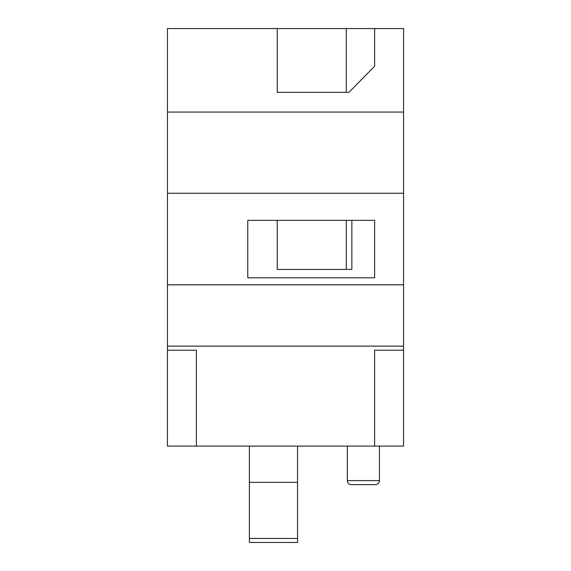 <?xml version="1.0" encoding="UTF-8"?>
<svg xmlns="http://www.w3.org/2000/svg" width="571" height="571" viewBox="0 0 571 571"><rect width="100%" height="100%" fill="white"/><g stroke="black" fill="none" stroke-linecap="round" stroke-linejoin="round"><path stroke-width="0.86" d="M375.433 484.636A4.018 4.018 0 0 0 379.444 480.618L347.325 480.618A4.018 4.018 0 0 0 351.343 484.636L375.433 484.636L351.343 484.636A4.018 4.018 0 0 1 347.325 480.618L347.325 446.094M379.444 480.618L379.444 446.094M167.467 28.55L403.54 28.55L403.54 112.059L167.467 112.059L167.467 28.55M374.633 66.222L374.633 28.55L374.633 66.222L348.967 92.338L277.235 92.338L277.235 28.55L277.235 92.338M403.54 350.216L403.54 112.059M374.626 446.094L374.626 350.216L403.533 350.216L403.533 446.094L167.46 446.094L167.46 350.216M196.367 446.094L196.367 350.216L167.467 350.216L167.467 284.822L403.54 284.822M167.467 284.822L167.467 193.262L403.54 193.262M247.757 277.806L374.626 277.806L374.626 220.342L247.757 220.342L247.757 277.806L247.757 220.342M167.467 346.14L403.54 346.14M167.467 193.262L167.467 112.059M297.548 482.331L249.37 482.331L249.37 538.439L297.548 538.439L297.548 446.094M249.37 482.331L249.37 446.094M297.548 538.439L297.548 542.45L249.37 542.45L249.37 538.439M277.235 220.342L277.235 269.441L351.85 269.441L351.85 220.342M374.626 220.342L374.626 277.806M351.85 269.441L346.29 269.441L346.29 220.342M346.29 92.338L346.29 28.55"/></g></svg>
